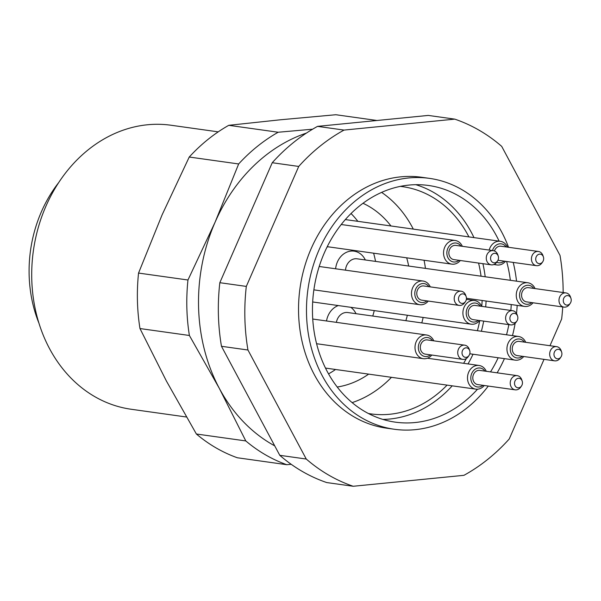 <?xml version="1.0" encoding="UTF-8"?>
<svg xmlns="http://www.w3.org/2000/svg" width="601" height="601" viewBox="0 0 601 601"><rect width="100%" height="100%" fill="white"/><g stroke="black" fill="none" stroke-linecap="round" stroke-linejoin="round"><path stroke-width="0.9" d="M353.208 486.269L326.726 482.558A191.201 158.476 98 0 1 279.781 455.318L306.262 459.036A191.201 158.476 98 0 0 353.208 486.269L463.934 475.323A191.201 158.476 98 0 0 509.242 438.97L544.025 359.36M247.95 350.007L221.469 346.296A191.201 158.476 98 0 1 219.831 282.695L246.312 286.407A191.201 158.476 98 0 0 247.95 350.007L306.262 459.036M298.727 166.439L272.245 162.721A191.201 158.476 98 0 1 317.553 126.368L344.035 130.079A191.201 158.476 98 0 0 298.727 166.439L246.312 286.407M563.16 292.529A191.201 158.476 98 0 0 560.019 255.395L501.707 146.374A191.201 158.476 98 0 0 454.762 119.133L428.28 115.422L317.553 126.368M549.983 345.71L561.657 318.996A191.201 158.476 98 0 0 562.724 306.946M344.035 130.079L454.762 119.133M508.551 247.281A126.668 104.995 98 0 0 429.52 178.377L421.571 177.257A126.668 104.995 98 0 0 304.234 268.001A126.668 104.995 98 0 0 354.094 416.906A126.668 104.995 98 0 0 386.405 428.145L394.346 429.257A126.668 104.995 98 0 0 488.282 386.067M279.781 455.318L221.469 346.296M219.831 282.695L272.245 162.721M477.525 389.2A119.501 99.052 -82 0 1 395.345 422.157A119.501 99.052 -82 0 1 313.842 290.065A119.501 99.052 -82 0 1 428.521 185.476A119.501 99.052 -82 0 1 458.999 196.076A119.501 99.052 -82 0 1 499.13 241.136M506.635 261.495A119.501 99.052 -82 0 1 510.347 280.299M511.248 304.557A119.501 99.052 -82 0 1 510.842 310.439M508.852 324.645A119.501 99.052 -82 0 1 506.523 334.795M498.176 357.76A119.501 99.052 -82 0 1 490.514 371.899M429.52 178.377A126.668 104.995 98 0 0 312.174 269.12A126.668 104.995 98 0 0 362.035 418.018A126.668 104.995 98 0 0 394.346 429.257M497.14 372.83A126.668 104.995 98 0 0 504.427 358.632M512.473 335.628A126.668 104.995 98 0 0 515.14 323.308M516.522 313.452A126.668 104.995 98 0 0 517.168 305.383M516.514 281.163A126.668 104.995 98 0 0 513.216 262.419M381.612 192.38A114.716 95.086 -82 0 1 413.293 229.101M424.066 260.256A114.716 95.086 -82 0 1 425.44 268.392M423.157 317.456A114.716 95.086 -82 0 1 421.789 322.917M391.461 377.323A114.716 95.086 -82 0 1 352.141 402.617M468.908 236.899A114.716 95.086 98 0 0 431.961 196.858A114.716 95.086 98 0 0 402.7 186.678A114.716 95.086 98 0 0 400.281 186.378M368.443 413.518A114.716 95.086 98 0 0 370.847 413.894A114.716 95.086 98 0 0 447.076 385.113M463.641 363.305A114.716 95.086 98 0 0 466.346 358.512M477.397 330.708A114.716 95.086 98 0 0 479.763 320.566M481.754 306.36A114.716 95.086 98 0 0 482.145 300.477M481.055 276.19A114.716 95.086 98 0 0 478.569 263.065M415.802 184.687A119.501 99.052 -82 0 1 433.847 192.553A119.501 99.052 -82 0 1 473.979 237.605M482.903 263.674A119.501 99.052 -82 0 1 485.187 276.768M486.089 301.033A119.501 99.052 -82 0 1 485.683 306.916M483.692 321.114A119.501 99.052 -82 0 1 481.363 331.271M473.025 354.229A119.501 99.052 -82 0 1 468.014 363.921M452.215 385.834A119.501 99.052 -82 0 1 382.905 419.415M327.019 247.101A19.119 15.851 98 0 0 327.951 246.778M365.333 259.97A19.119 15.851 98 0 0 358.955 252.848A19.119 15.851 98 0 0 335.621 268.782M533.057 302.784A11.952 9.901 -82 0 1 524.545 306.42A11.952 9.901 -82 0 1 516.499 297.818A11.952 9.901 -82 0 1 527.866 282.755L357.054 258.806A11.952 9.901 98 0 0 345.492 270.165M356.017 313.699A19.119 15.851 98 0 0 350.781 307.306M523.741 356.513A11.952 9.901 -82 0 1 515.23 360.149A11.952 9.901 -82 0 1 507.184 351.547A11.952 9.901 -82 0 1 518.55 336.477L347.739 312.535A11.952 9.901 98 0 0 336.38 322.361M338.31 305.563A19.119 15.851 98 0 0 326.516 320.972M351.029 213.52A95.597 79.242 -82 0 1 357.858 221.333M373.597 253.179A95.597 79.242 -82 0 1 375.565 261.405M374.258 310.604A95.597 79.242 -82 0 1 372.763 316.043M335.553 369.48A95.597 79.242 -82 0 1 328.544 373.882M362.981 203.273A95.597 79.242 -82 0 1 390.966 225.968M406.697 257.821A95.597 79.242 -82 0 1 408.665 266.04M407.358 315.24A95.597 79.242 -82 0 1 405.863 320.686M368.653 374.123A95.597 79.242 -82 0 1 337.229 387.021M58.658 182.629A124.279 103.011 98 0 0 38.952 323.195M218.223 131.859L171 125.241A143.399 118.863 98 0 0 33.378 250.752A143.399 118.863 98 0 0 131.183 409.258L186.415 417.004M524.395 342.127A9.563 7.926 98 0 0 514.741 340.151A9.563 7.926 98 0 0 510.452 351.082A9.563 7.926 98 0 0 522.404 356.325M556.639 346.649L519.211 341.398A7.167 5.942 98 0 0 512.39 350.436A7.167 5.942 98 0 0 517.221 355.597L554.648 360.848A7.167 5.942 -82 0 1 549.817 355.687A7.167 5.942 -82 0 1 556.639 346.649A7.167 5.942 -82 0 1 561.191 350.774L561.635 352.088A4.778 3.959 98 0 0 556.759 349.594A4.778 3.959 98 0 0 554.054 355.356A4.778 3.959 98 0 0 556.969 358.744A4.778 3.959 98 0 0 560.951 356.986A4.778 3.959 98 0 0 561.635 352.088M518.55 336.477A11.952 9.901 -82 0 1 525.732 342.315M560.951 356.986L560.162 358.128A7.167 5.942 -82 0 1 554.648 360.848M533.711 288.397A9.563 7.926 98 0 0 524.057 286.422A9.563 7.926 98 0 0 519.767 297.36A9.563 7.926 98 0 0 531.72 302.603M565.954 292.92L528.519 287.669A7.167 5.942 98 0 0 521.706 296.714A7.167 5.942 98 0 0 526.536 301.875L563.963 307.119A7.167 5.942 -82 0 1 559.133 301.957A7.167 5.942 -82 0 1 565.954 292.92A7.167 5.942 -82 0 1 570.507 297.044L570.95 298.359A4.778 3.959 98 0 0 566.074 295.865A4.778 3.959 98 0 0 563.37 301.634A4.778 3.959 98 0 0 566.285 305.015A4.778 3.959 98 0 0 570.266 303.265A4.778 3.959 98 0 0 570.95 298.359M527.866 282.755A11.952 9.901 -82 0 1 535.048 288.585M570.266 303.265L569.478 304.399A7.167 5.942 -82 0 1 563.963 307.119M484.954 371.118A9.563 7.926 98 0 0 475.293 369.142A9.563 7.926 98 0 0 471.004 380.072A9.563 7.926 98 0 0 482.964 385.316M517.191 375.64L479.763 370.389A7.167 5.942 98 0 0 472.942 379.426A7.167 5.942 98 0 0 477.772 384.595L515.2 389.839A7.167 5.942 -82 0 1 510.377 384.678A7.167 5.942 -82 0 1 517.191 375.64A7.167 5.942 -82 0 1 521.743 379.764L522.186 381.079A4.778 3.959 98 0 0 517.311 378.585A4.778 3.959 98 0 0 514.606 384.355A4.778 3.959 98 0 0 517.521 387.735A4.778 3.959 98 0 0 521.503 385.985A4.778 3.959 98 0 0 522.186 381.079M484.293 385.504A11.952 9.901 -82 0 1 475.782 389.14A11.952 9.901 -82 0 1 467.736 380.538A11.952 9.901 -82 0 1 479.102 365.476A11.952 9.901 -82 0 1 486.284 371.305M521.503 385.985L520.714 387.119A7.167 5.942 -82 0 1 515.2 389.839M496.711 262.201A9.563 7.926 98 0 0 504.171 261.15M506.162 246.943A9.563 7.926 98 0 0 498.657 244.014A9.563 7.926 98 0 0 492.489 250.542M498.004 260.18A7.167 5.942 98 0 0 498.98 260.421L536.408 265.665A7.167 5.942 -82 0 1 531.577 260.503A7.167 5.942 -82 0 1 538.398 251.466A7.167 5.942 -82 0 1 542.951 255.598L543.394 256.905A4.778 3.959 98 0 0 538.519 254.411A4.778 3.959 98 0 0 535.814 260.18A4.778 3.959 98 0 0 538.729 263.569A4.778 3.959 98 0 0 542.711 261.811A4.778 3.959 98 0 0 543.394 256.905M538.398 251.466L500.971 246.222A7.167 5.942 98 0 0 494.443 250.97M489.176 250.076A11.952 9.901 -82 0 1 500.31 241.301A11.952 9.901 -82 0 1 507.492 247.131M505.501 261.337A11.952 9.901 -82 0 1 496.989 264.966A11.952 9.901 -82 0 1 494.503 264.207M542.711 261.811L541.922 262.953A7.167 5.942 -82 0 1 536.408 265.665M480.349 306.164A9.563 7.926 98 0 0 470.688 304.189A9.563 7.926 98 0 0 466.399 315.127A9.563 7.926 98 0 0 478.358 320.371M512.585 310.687L475.158 305.436A7.167 5.942 98 0 0 468.344 314.481A7.167 5.942 98 0 0 473.167 319.642L510.595 324.886A7.167 5.942 -82 0 1 505.772 319.724A7.167 5.942 -82 0 1 512.585 310.687A7.167 5.942 -82 0 1 517.145 314.811L517.589 316.126A4.778 3.959 98 0 0 512.713 313.632A4.778 3.959 98 0 0 510.001 319.401A4.778 3.959 98 0 0 512.923 322.782A4.778 3.959 98 0 0 516.898 321.032A4.778 3.959 98 0 0 517.589 316.126M479.688 320.551A11.952 9.901 -82 0 1 471.184 324.187A11.952 9.901 -82 0 1 463.138 315.585A11.952 9.901 -82 0 1 474.497 300.523A11.952 9.901 -82 0 1 481.679 306.352M516.898 321.032L516.109 322.166A7.167 5.942 -82 0 1 510.595 324.886M460.997 246.125A9.563 7.926 98 0 0 451.343 244.149A9.563 7.926 98 0 0 447.054 255.079A9.563 7.926 98 0 0 459.006 260.323M493.241 250.647L455.806 245.396A7.167 5.942 98 0 0 448.992 254.433A7.167 5.942 98 0 0 453.815 259.594L491.25 264.846A7.167 5.942 -82 0 1 486.419 259.685A7.167 5.942 -82 0 1 493.241 250.647A7.167 5.942 -82 0 1 497.793 254.771L498.237 256.086A4.778 3.959 98 0 0 493.361 253.592A4.778 3.959 98 0 0 490.656 259.354A4.778 3.959 98 0 0 493.571 262.742A4.778 3.959 98 0 0 497.545 260.984A4.778 3.959 98 0 0 498.237 256.086M460.343 260.511A11.952 9.901 -82 0 1 451.832 264.147A11.952 9.901 -82 0 1 443.786 255.545A11.952 9.901 -82 0 1 455.145 240.475A11.952 9.901 -82 0 1 462.334 246.312M497.545 260.984L496.764 262.126A7.167 5.942 -82 0 1 491.25 264.846M432.457 340.654A9.563 7.926 98 0 0 422.803 338.679A9.563 7.926 98 0 0 418.514 349.609A9.563 7.926 98 0 0 430.466 354.853M464.701 345.169L427.266 339.926A7.167 5.942 98 0 0 420.452 348.963A7.167 5.942 98 0 0 425.275 354.124L462.71 359.375A7.167 5.942 -82 0 1 457.879 354.214A7.167 5.942 -82 0 1 464.701 345.169A7.167 5.942 -82 0 1 469.253 349.301L469.697 350.616A4.778 3.959 98 0 0 464.821 348.122A4.778 3.959 98 0 0 462.116 353.884A4.778 3.959 98 0 0 465.031 357.272A4.778 3.959 98 0 0 469.005 355.514A4.778 3.959 98 0 0 469.697 350.616M431.803 355.041A11.952 9.901 -82 0 1 423.292 358.677A11.952 9.901 -82 0 1 415.246 350.067A11.952 9.901 -82 0 1 426.612 335.005A11.952 9.901 -82 0 1 433.794 340.842M469.005 355.514L468.224 356.656A7.167 5.942 -82 0 1 462.71 359.375M428.934 286.692A9.563 7.926 98 0 0 419.273 284.716A9.563 7.926 98 0 0 414.983 295.647A9.563 7.926 98 0 0 426.943 300.891M461.17 291.207L423.743 285.963A7.167 5.942 98 0 0 416.921 295.001A7.167 5.942 98 0 0 421.752 300.162L459.179 305.406A7.167 5.942 -82 0 1 454.356 300.245A7.167 5.942 -82 0 1 461.17 291.207A7.167 5.942 -82 0 1 465.722 295.339L466.166 296.646A4.778 3.959 98 0 0 461.29 294.159A4.778 3.959 98 0 0 458.586 299.922A4.778 3.959 98 0 0 461.5 303.31A4.778 3.959 98 0 0 465.482 301.552A4.778 3.959 98 0 0 466.166 296.646M428.273 301.078A11.952 9.901 -82 0 1 419.761 304.707A11.952 9.901 -82 0 1 411.715 296.105A11.952 9.901 -82 0 1 423.081 281.043A11.952 9.901 -82 0 1 430.263 286.872M465.482 301.552L464.693 302.694A7.167 5.942 -82 0 1 459.179 305.406M291.215 464.31L286.745 464.693L237.327 457.759A179.248 148.575 98 0 1 196.377 434.005L245.794 440.931L219.365 388.449A167.296 138.666 98 0 0 274.717 445.852M286.745 464.693A179.248 148.575 -82 0 1 245.794 440.931M306.42 133.076A167.296 138.666 98 0 0 215.083 222.227L238.657 163.96L189.24 157.034L162.12 214.805L138.546 273.072L187.963 279.998L215.083 222.227A167.296 138.666 98 0 0 219.365 388.449L189.39 335.478L139.973 328.552L166.402 381.026L196.377 434.005M138.546 273.072A179.248 148.575 98 0 0 139.973 328.552M189.39 335.478A179.248 148.575 -82 0 1 187.963 279.998M238.657 163.96A179.248 148.575 -82 0 1 278.18 132.243L312.603 129.2M376.977 120.493L335.861 114.731L280.539 119.772L228.763 125.316L278.18 132.243M228.763 125.316A179.248 148.575 98 0 0 189.24 157.034M469.794 353.779L515.23 360.149M466.444 298.276L524.545 306.42M325.487 368.075L475.782 389.14M427.394 358.226L479.102 365.476M493.834 264.523L496.989 264.966M345.327 219.575L500.31 241.301M312.678 301.965L471.184 324.187M466.361 299.381L474.497 300.523M327.229 246.68L451.832 264.147M341.225 224.511L455.145 240.475M316.592 343.719L423.292 358.677M312.738 319.041L426.612 335.005M313.872 289.862L419.761 304.707M319.206 266.483L423.081 281.043"/></g></svg>
